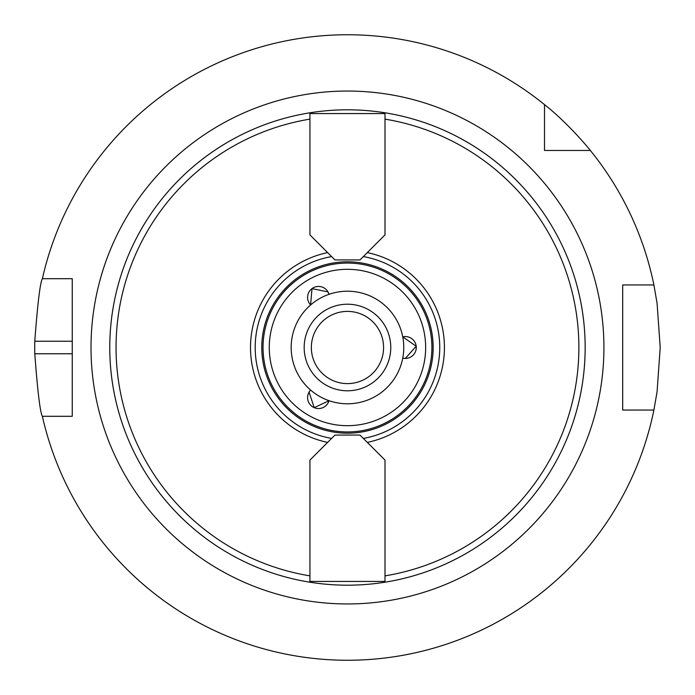 <?xml version="1.0" encoding="UTF-8"?>
<svg xmlns="http://www.w3.org/2000/svg" width="695" height="695" viewBox="0 0 695 695"><rect width="100%" height="100%" fill="white"/><g stroke="black" fill="none" stroke-linecap="round" stroke-linejoin="round"><path stroke-width="1.04" d="M384.995 234.91L359.975 259.93L334.955 259.93L309.935 234.91L309.935 113.563L384.995 113.563L384.995 234.91M331.619 256.585A92.287 92.287 0 0 0 331.619 438.415M363.32 438.415A92.287 92.287 0 0 0 363.32 256.585M327.632 252.598A96.953 96.953 0 0 0 327.632 442.402M347.465 585.19A237.69 237.69 0 0 0 559.458 240.001A237.69 237.69 0 0 0 155.715 207.049A237.69 237.69 0 0 0 347.465 585.19A237.69 237.69 0 0 0 553.316 228.655A237.69 237.69 0 0 0 141.624 228.655A237.69 237.69 0 0 0 347.465 585.19M309.935 460.09L334.955 435.07L359.975 435.07L384.995 460.09L384.995 581.437L309.935 581.437L309.935 460.09M309.058 392.136L314.227 407.67L329.039 400.694A10.946 10.946 0 0 1 314.227 407.67A10.946 10.946 0 0 1 310.613 390.051L309.058 392.136M328.023 291.917L311.986 288.634L310.613 304.94A10.946 10.946 0 0 1 311.977 288.625A10.946 10.946 0 0 1 329.039 294.306L328.023 291.917M405.324 358.446L402.753 358.134A10.946 10.946 0 0 0 405.324 358.446L416.192 346.206L402.753 336.866A10.946 10.946 0 0 1 416.201 346.206A10.946 10.946 0 0 1 405.324 358.446M367.308 442.402A96.953 96.953 0 0 0 367.308 252.598M347.465 431.942A84.443 84.443 0 0 0 420.597 305.279A84.443 84.443 0 0 0 274.343 305.279A84.443 84.443 0 0 0 347.465 431.942M544.498 150.468L544.498 104.624A312.75 312.75 0 0 0 42.378 278.695L72.245 278.695L72.245 416.305L42.378 416.305A312.75 312.75 0 0 0 653.899 410.05L622.685 410.05L622.685 284.95L653.899 284.95A312.75 312.75 0 0 0 590.35 150.468L544.498 150.468M544.498 104.624C568.05 123.015 590.524 150.389 590.35 150.468M653.899 284.95L657.079 303.272L660.215 347.5L657.079 391.728L653.899 410.05M42.378 416.305C40.171 412.587 37.634 391.737 34.785 353.755A312.75 312.75 0 0 1 34.785 341.245C37.634 303.263 40.171 282.413 42.378 278.695M347.465 403.795A56.295 56.295 0 0 0 396.219 319.353A56.295 56.295 0 0 0 298.72 319.353A56.295 56.295 0 0 0 347.465 403.795M347.465 390.798A43.299 43.299 0 0 0 384.961 325.851A43.299 43.299 0 0 0 309.979 325.851A43.299 43.299 0 0 0 347.465 390.798M347.465 383.614A36.114 36.114 0 0 0 378.74 329.447A36.114 36.114 0 0 0 316.19 329.447A36.114 36.114 0 0 0 347.465 383.614M347.465 433.193A85.694 85.694 0 0 0 421.683 304.653A85.694 85.694 0 0 0 273.257 304.653A85.694 85.694 0 0 0 347.465 433.193M309.935 119.132A231.435 231.435 0 0 0 309.935 575.868M384.995 575.868A231.435 231.435 0 0 0 384.995 119.132M347.465 425.688A78.188 78.188 0 0 0 415.184 308.406A78.188 78.188 0 0 0 279.755 308.406A78.188 78.188 0 0 0 347.465 425.688M347.465 603.955A256.455 256.455 0 0 0 569.561 219.273A256.455 256.455 0 0 0 125.369 219.273A256.455 256.455 0 0 0 347.465 603.955M72.245 353.755L34.785 353.755M72.245 341.245L34.785 341.245"/></g></svg>
